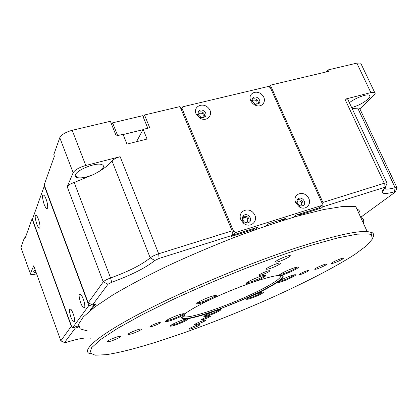 <?xml version="1.0" encoding="UTF-8"?>
<svg xmlns="http://www.w3.org/2000/svg" width="418" height="418" viewBox="0 0 418 418"><rect width="100%" height="100%" fill="white"/><g stroke="black" fill="none" stroke-linecap="round" stroke-linejoin="round"><path stroke-width="0.63" d="M242.628 219.44L243.553 217.7C247.383 217.303 248.569 218.818 247.116 222.256L245.815 222.695M296.963 202.087L297.731 201.032C301.368 200.76 302.496 202.249 301.122 205.504M84.023 338.157C80.057 338.528 74.174 339.933 66.378 342.373L64.858 342.734L60.845 340.806L33.717 265.801L30.373 273.696L30.833 274.511C32.045 274.793 33.973 274.558 36.612 273.816M90.006 338.909L90.377 338.779M78.579 326.62L78.156 327.184L75.266 328.156L64.534 342.561M90.873 310.015L90.492 309.701M67.209 186.752C68.129 185.205 70.459 183.784 74.19 182.494L110.598 277.975C128.634 271.428 141.838 264.73 150.208 257.88L154.848 260.477C145.652 267.875 131.257 275.138 111.674 282.27L110.598 277.975C106.783 279.386 104.338 280.692 103.256 281.884L88.198 302.81L44.209 184.787L54.392 156.227L53.791 154.639L59.779 137.7L73.155 172.723L67.209 186.752L103.256 281.884L108.006 284.214L92.571 304.931L95.753 303.886L91.5 309.513M78.156 327.184L77.753 326.087M154.848 260.477L159.075 258.434L158.673 253.778L120.138 156.698L85.779 165.481L72.189 130.301L110.394 121.283L116.23 135.949L123.028 134.288L126.952 144.09L147.063 139.063L143.123 129.376L136.529 141.697M108.006 284.214L111.674 282.27M254.954 228.076L253.261 229.534L231.06 236.546L232.293 235.355L159.075 258.434M320.559 206.461L321.28 208.065L300.458 214.638L298.175 214.455M202.923 117.353C203.906 113.994 202.578 112.672 198.942 113.398L198.263 114.825M256.699 104.171C257.66 100.984 256.406 99.672 252.937 100.242L252.347 101.166M384.309 188.607L385.443 189.03C387.366 189.333 390.595 188.879 395.12 187.661L394.467 191.82L395.438 191.737L394.979 192.311L361.638 216.576M394.467 191.82C387.831 193.618 383.828 193.942 382.47 192.797C381.597 191.888 382.501 190.216 385.192 187.776L386.869 183.565M359.877 108.858L373.87 95.231C375.291 93.846 375.552 92.895 374.643 92.373L370.865 92.597L344.981 99.218L384.257 183.241L383.985 187.536L385.422 187.348M383.985 187.536L322.785 206.826L321.28 208.065M143.311 117.223L144.508 114.981L149.728 127.762L143.123 129.376M75.266 328.156L73.751 327.435M71.635 326.421L71.311 326.265L60.845 340.806L61.096 341.166M88.198 302.81L92.571 304.931M21.25 248.355L20.952 247.529L24.364 237.879L24.824 239.153L32.04 218.922L32.588 218.771M71.311 326.265L32.04 218.922M232.293 235.355L232.131 230.809L158.673 253.778C154.885 255.032 152.063 256.401 150.208 257.88L112.024 161.003C109.333 164.331 105.2 167.707 99.625 171.129L94.207 174.201C86.735 177.41 80.93 178.517 76.792 177.525C75.339 176.96 74.885 176.035 75.428 174.75C77.184 169.692 96.406 162.069 101.887 164.624C103.413 165.267 103.831 166.249 103.136 167.571L99.625 171.129M269.26 86.583L270.357 85.173L322.889 202.432L322.785 206.826M270.357 85.173L328.538 71.389L327.879 69.968L356.847 63.134L360.666 63.061L361.236 64.252M144.508 114.981L180.001 106.574L232.131 230.809M387.131 182.885L384.257 183.241L322.889 202.432M24.364 237.879L25.383 237.586M74.19 182.494L94.207 174.201M326.144 71.959L327.879 69.968M352.16 108.638L359.464 107.975L359.778 108.638M120.138 156.698C116.392 157.769 113.686 159.201 112.024 161.003M59.779 137.7C61.498 134.612 65.631 132.145 72.189 130.301M73.155 172.723C74.958 169.839 79.169 167.425 85.779 165.481M36.178 272.609L34.297 272.442L33.68 271.334L35.149 269.767M33.91 266.339L33.717 265.801M348.042 99.839L347.677 99.056L344.981 99.218M349.385 102.708C355.331 98.021 366.633 93.726 369.214 95.163C370.416 95.858 370.087 97.107 368.232 98.904C363.775 102.791 358.252 105.681 351.663 107.572M357.677 107.985L395.12 187.661L396.834 187.416L396.834 188.084M182.514 316.003L183.288 316.703L185.137 316.975C194.041 317.272 225.986 306.274 250.743 294.685C270.854 285.207 280.969 278.769 281.095 275.373M181.861 316.917L182.624 318.291C188.058 320.627 223.996 308.636 251.584 295.709C271.914 286.33 285.98 277.359 282.202 275.556M184.072 314.508L179.426 317.137C172.686 320.136 168.109 321.62 165.69 321.599C163.177 321.123 178.857 314.122 183.387 313.709C184.615 313.568 184.845 313.834 184.072 314.508C180.733 317.414 180.822 318.892 184.343 318.95L187.154 318.756C183.006 319.169 168.114 325.768 170.387 326.181C172.613 326.176 176.924 324.755 183.319 321.928C187.839 319.744 189.14 318.683 187.238 318.746C193.628 317.842 202.939 315.229 215.181 310.914L219.967 309.566C221.744 309.508 220.375 310.569 215.855 312.737C209.794 315.418 205.771 316.755 203.785 316.755C203.979 315.695 207.777 313.746 215.181 310.914L251.798 295.965C256.6 293.807 260.262 292.495 262.776 292.041C264.516 292.015 262.995 293.149 258.219 295.437C252.3 298.06 248.428 299.356 246.61 299.319C246.192 298.922 247.921 297.804 251.798 295.965C263.826 290.369 272.755 285.531 278.587 281.45C281.293 279.402 291.889 274.997 294.669 274.767C300.422 274.009 279.715 283.461 277.897 282.437L278.587 281.45C283.864 277.646 284.574 275.614 280.713 275.352L279.611 275.29C277.338 274.757 293.081 267.457 297.287 267.112C303.259 266.287 284.057 275.446 280.06 275.352C274.94 275.519 265.629 277.907 252.117 282.511C248.945 283.592 246.986 284.021 246.244 283.801C243.736 283.232 259.944 275.723 264.573 275.331C269.108 274.657 260.043 279.851 252.117 282.511C238.27 287.333 224.529 292.94 210.891 299.325C204.015 302.397 199.381 303.891 196.982 303.813C194.365 303.269 210.531 295.902 215.312 295.479C217.721 295.406 216.247 296.686 210.891 299.325C197.599 305.647 188.659 310.71 184.072 314.508M368.723 233.913L357.129 234.169L337.963 237.868L311.76 245.11C291.147 251.636 268.628 259.578 244.196 268.931C219.419 278.848 195.551 289.094 172.597 299.669L141.979 314.796L117.63 328.323L100.707 339.453L91.579 347.719L89.969 352.944L95.142 355.195L106.135 354.683C140.218 349.803 210.16 325.079 270.18 298.347C304.419 282.976 335.194 267.186 355.044 254.29L366.706 245.622L372.469 238.913L371.33 234.744L368.723 233.913M196.915 326.489C192.902 328.255 190.237 329.154 188.92 329.18C187.604 328.95 197.186 324.755 199.522 324.54C200.603 324.499 199.736 325.147 196.915 326.489M195.034 324.843L194.516 324.849C193.158 324.603 202.892 320.319 205.306 320.104C208.587 319.608 197.991 324.488 195.034 324.843M315.047 269.344L314.827 269.307C313.484 268.983 323.798 264.233 326.286 264.035C329.865 263.528 317.283 269.458 315.047 269.344M339.05 260.936C335.079 262.703 332.556 263.549 331.49 263.486C330.189 263.162 340.461 258.418 342.88 258.23C344.035 258.256 342.76 259.16 339.05 260.936M275.917 266.167C271.099 268.34 267.922 269.364 266.381 269.239C264.547 268.779 276.214 263.283 279.668 262.995C281.46 262.985 280.206 264.04 275.917 266.167M276.005 262.117L275.666 262.055C273.78 261.563 285.698 255.9 289.282 255.597C294.471 254.902 279.276 262.342 276.005 262.117M138.201 331.265C133.337 333.428 129.977 334.51 128.127 334.51C126.288 334.175 137.339 329.3 140.662 328.982C142.303 328.893 141.483 329.65 138.201 331.265M108.121 341.799L107.175 341.825C105.284 341.49 116.45 336.589 119.882 336.255C124.454 335.581 112.473 341.213 108.121 341.799M202.009 319.801L201.617 319.796C200.535 319.592 208.227 316.196 210.17 316.018C212.825 315.621 204.334 319.551 202.009 319.801M299.366 274.689L299.168 274.663C298.097 274.407 306.148 270.707 308.139 270.545C310.987 270.138 301.232 274.741 299.366 274.689M266.376 273.032C262.692 274.689 260.262 275.472 259.082 275.394C257.713 275.054 266.595 270.911 269.176 270.692C270.503 270.676 269.573 271.454 266.376 273.032M157.696 324.284C153.981 325.935 151.441 326.756 150.078 326.751C148.698 326.484 157.199 322.712 159.713 322.477C160.951 322.414 160.277 323.015 157.696 324.284M204.397 315.862L204.433 315.862C206.659 315.611 210.285 314.362 215.317 312.121L219.727 309.602M247.237 298.431L247.237 298.431C249.3 298.212 252.785 297.005 257.702 294.81L262.488 292.083M278.493 281.518L278.545 281.518C280.593 281.324 284.115 280.107 289.104 277.871C291.978 276.523 293.744 275.504 294.413 274.804M280.175 274.307L280.431 274.323C282.714 274.067 286.387 272.792 291.45 270.509C294.606 269.014 296.503 267.891 297.141 267.128M246.772 282.761L252.091 281.549L258.956 278.749C262.138 277.233 264.014 276.094 264.584 275.326M197.5 302.763L197.808 302.799C200.494 302.543 204.642 301.143 210.27 298.604C213.175 297.214 214.889 296.169 215.406 295.469M166.239 320.601L166.479 320.616C169.165 320.334 173.271 318.944 178.805 316.457C181.36 315.245 182.891 314.331 183.408 313.704M372.851 237.722C374.194 235.423 373.958 233.725 372.14 232.633L367.135 231.478C354.689 230.83 328.454 237.158 288.42 250.466C249.394 263.732 201.837 283.211 164.008 301.435C103.053 330.727 77.706 351.36 90.873 353.941M170.972 325.246L171.103 325.251C173.58 324.969 177.457 323.647 182.739 321.29L187.076 318.767M187.118 318.715L187.128 318.385M184.281 318.798L183.821 318.929M367.135 231.478L355.697 206.429L342.812 206.461L323.391 209.601L297.987 215.965C278.404 221.759 257.195 228.912 234.357 237.419C211.205 246.516 188.727 256.119 166.928 266.219C146.211 276.298 128.18 285.875 112.829 294.951L94.64 307.099L83.245 316.969L78.6 324.274L80.251 328.914L87.487 330.972M359.59 214.956C360.562 212.213 359.642 210.191 356.82 208.901M360.713 217.423C363.477 218.577 364.339 220.464 363.299 223.081M267.17 225.579L265.817 225.882M283.054 276.094C285.839 283.117 200.682 319.639 184.233 318.673L181.631 317.899M123.127 134.544L142.951 129.695M117.672 135.594L112.588 122.835L142.69 115.697L147.8 128.232M112.588 122.835L111.737 124.658M78.448 325.732L72.533 327.822L88.548 305.913L92.159 304.727M89.572 303.478L88.271 303.902L88.548 305.913M88.271 303.902L44.883 187.457L45.175 187.379M72.533 327.822L71.75 326.735L32.912 220.594L32.599 218.724L44.104 186.595L44.883 187.457M36.7 223.938C34.574 216.576 34.678 213.969 37.009 216.116C38.9 219.675 39.909 223.29 40.029 226.964C39.585 229.283 38.477 228.27 36.7 223.938M44.104 204.303C41.805 196.183 42.009 193.419 44.71 196.016C46.628 199.684 47.636 203.409 47.736 207.182C47.25 209.883 46.037 208.927 44.104 204.303M70.846 317.063C68.74 309.905 68.913 307.502 71.363 309.863C73.354 313.39 74.467 317.001 74.691 320.7C74.221 323.307 72.941 322.095 70.846 317.063M80.632 302.841C78.349 294.941 78.641 292.422 81.51 295.286C83.522 298.891 84.64 302.58 84.859 306.347C84.352 309.43 82.942 308.265 80.632 302.841M94.572 304.273L89.98 310.386L90.722 310.14M362.505 216.001L360.677 217.334M254.635 229.926L257.535 227.261L233.401 234.869L235.888 232.465L321.505 205.562L318.495 208.049L295.709 215.228L293.274 217.323M181.37 109.829L182.091 108.649L182.384 107.039L183.016 106.715L268.251 86.484L270.347 87.623L322.236 203.535L321.844 205.4L321.505 205.562M182.091 108.649L233.594 231.295L232.199 232.659M235.888 232.465L233.594 231.295M196.068 113.863C192.86 106.632 202.74 101.846 208.284 107.849C214.089 113.639 207.84 122.223 200.462 118.435L196.068 113.863M250.695 100.597L250.377 99.75C248.146 93.015 257.091 89.384 262.149 94.891C267.442 100.2 262.65 108.184 255.759 105.378C253.423 104.416 251.735 102.823 250.695 100.597M240.846 219.654C237.199 211.341 248.689 206.09 253.893 213.582C259.385 220.903 250.048 229.21 243.213 222.94L240.846 219.654M295.693 202.761L295.26 201.544C293.07 193.994 303.04 190.347 307.8 196.868C312.831 203.205 306.18 211.262 299.356 206.941L295.693 202.761M283.801 220.181L285.949 218.306L267.917 223.991L265.545 226.128M198.231 114.757L201.22 117.448L203.237 117.62L204.93 116.841C208.566 113.921 202.27 107.661 198.942 110.885L197.97 112.63L198.231 114.757M252.488 101.537L255.173 104.072L258.81 103.654C262.295 100.978 256.344 94.761 253.151 97.734L252.19 99.474L252.488 101.537M242.811 219.946L244.065 221.692C245.821 223.076 247.534 223.254 249.212 222.235C253.329 219.523 247.686 212.318 243.851 215.38C242.477 216.534 242.126 218.06 242.811 219.946M297.282 203.143L299.225 205.358L300.124 205.787L301.681 206.006L303.337 205.437C307.24 202.955 301.869 195.885 298.227 198.712L296.984 200.624L297.282 203.143M232.272 234.817L233.401 234.869M318.495 208.049L319.007 207.746M295.557 202.432L295.651 201.753M297.37 199.637C301.791 199.365 303.604 201.398 302.81 205.734M241.578 221.028L241.358 220.312M242.952 216.378C247.696 215.704 249.671 217.726 248.882 222.444M251.004 101.224L251.218 100.33M252.289 99.04C256.286 98.157 258.35 99.771 258.491 103.889M196.988 115.499L196.925 114.469M198.038 112.332C202.228 110.974 204.486 112.51 204.815 116.941M251.704 230.976L253.261 229.534M300.458 214.638L299.351 215.583M30.373 273.696L20.952 247.529M356.847 63.134L370.865 92.597M282.239 220.667L284.365 218.807M243.088 218.165L243.553 217.7M252.305 230.757L254.055 229.142M383.928 188.999L382.47 192.797M385.443 189.03L384.957 187.99M386.875 182.77L347.677 99.056M360.666 63.061L374.643 92.373M396.834 187.416L359.464 107.98M75.601 174.405L76.792 177.525M33.806 271.094L34.297 272.442M64.524 342.577L61.503 341.161M395.438 191.737L397.053 187.51M183.288 316.703L182.624 318.291M204.041 316.123L203.785 316.755M246.855 298.713L246.61 299.319M278.153 281.784L277.897 282.437M279.914 274.521L279.611 275.29M246.604 282.902L246.244 283.801M197.369 302.867L196.982 303.813M166.05 320.742L165.69 321.599M371.33 234.744L372.14 232.633M170.69 325.46L170.387 326.181M189.077 328.809L188.92 329.18M194.678 324.462L194.516 324.849M314.989 268.899L314.827 269.307M331.641 263.094L331.49 263.486M266.658 268.534L266.381 269.239M275.964 261.307L275.666 262.055M128.404 333.872L128.127 334.51M107.468 341.161L107.175 341.825M201.753 319.477L201.617 319.796M299.298 274.328L299.168 274.663M259.285 274.877L259.082 275.394M150.281 326.27L150.078 326.751M184.134 314.456L185.137 316.975M184.343 318.95L184.233 318.673M72.502 327.853L78.276 325.909M44.23 186.47L44.778 186.329M200.562 117.181L200.462 118.435M198.32 114.955L196.235 114.234M255.173 104.072L255.759 105.378M252.32 101.088L250.377 99.75M244.065 221.692L243.213 222.94M242.978 220.296L241.16 220.312M299.225 205.358L299.356 206.941M297.052 202.5L295.26 201.544M321.844 205.4L318.835 207.887M182.008 107.656L181.088 109.161M198.075 112.207L198.942 110.885M252.425 98.69L253.151 97.734M243.145 216.085L243.851 215.38M297.715 199.172L298.227 198.712M279.569 221.509L281.685 219.649"/></g></svg>
